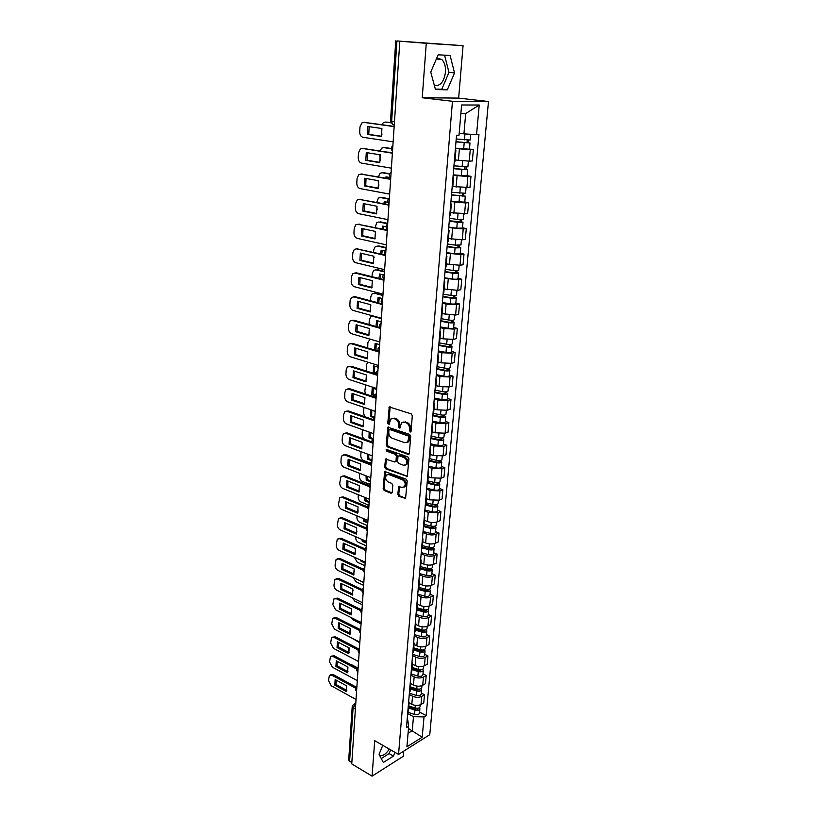 <?xml version="1.0" encoding="UTF-8"?>
<svg xmlns="http://www.w3.org/2000/svg" width="817" height="817" viewBox="0 0 817 817"><rect width="100%" height="100%" fill="white"/><g stroke="black" fill="none" stroke-linecap="round" stroke-linejoin="round"><path stroke-width="1.23" d="M410.165 432.111L411.074 431.376L412.299 415.741L411.227 413.862L389.239 406.958L387.769 423.267L389.127 424.432L390.689 419.06L393.549 418.467L395.285 419.06C397.522 420.122 398.645 422.103 398.665 425.003L398.512 427.005L399.891 428.179L401.464 422.808L404.395 422.195L406.161 422.798C408.429 423.87 409.562 425.861 409.572 428.792L410.165 432.111M436.738 58.14L441.68 59.427C444.54 62.235 445.806 66.504 445.49 72.243C443.927 81.986 440.21 86.388 434.358 85.448M397.797 494.469L398.829 496.317L405.579 498.441L407.203 481.009L406.151 479.14L384.644 471.429L383.153 488.678L384.174 490.506L391.037 493.233L392.272 492.283L392.793 485.227L391.762 483.388L388.33 482.05C385.563 480.1 384.94 477.761 386.461 475.014L388.872 474.565L402.434 479.763C405.242 481.703 405.886 484.062 404.374 486.84L401.852 487.32L398.655 486.605L397.797 494.469L398.798 494.091L399.84 495.939L405.64 498.227L404.629 498.615M422.236 97.754L458.643 98.101L463.065 45.681L426.26 43.311L422.236 97.754L452.465 101.288L398.553 754.408L374.707 740.672L372.082 776.15L351.749 763.905L399.83 41.207L400.953 41.279L396.929 40.952L391.639 121.365L392.589 124.388L393.61 124.797L392.671 124.398M426.26 43.311L399.83 41.207M408.071 454.395L409.358 453.374L410.696 436.237L409.634 434.368L387.799 427.199L386.237 444.969L387.278 446.807L408.071 454.395L409.082 454.048L388.3 446.47L387.278 446.807M408.939 458.786L407.285 476.474L385.716 468.805L384.684 466.977L385.522 459.042L394.744 461.983L396 460.982L396.347 456.213L395.305 454.354L386.615 451.158L386.135 449.289L407.877 456.907L408.939 458.786M389.3 749.087C385.767 754.438 382.489 756.44 379.456 755.092M463.065 45.681L396.929 40.952M458.643 98.101L488.474 101.522L429.762 734.687L398.553 754.408M372.082 776.15L403.21 756.328L403.649 751.191M351.821 762.812L348.706 760.106L352.209 706.674M455.294 149.828L455.896 150.175L455.243 150.399M455.069 159.948L469.244 161.153L470.255 149.766L455.406 148.48M470.255 149.766L473.37 149.634L469.458 149.051M454.272 161.96L454.916 161.674M469.244 161.153L472.349 160.98L473.37 149.634M453.006 176.891L453.598 177.32L452.945 177.606M467.099 175.706L470.98 176.339L467.875 176.564L453.149 175.236M451.985 188.982L452.638 188.625M452.812 186.542L469.969 187.522L470.98 176.339M450.749 203.545L451.331 204.046L450.688 204.383M464.781 201.952L468.621 202.647L465.537 202.963L450.923 201.595M449.738 215.596L450.392 215.167M450.596 212.737L467.63 213.666L468.621 202.647M448.533 229.802L449.105 230.353L448.451 230.762M462.493 227.8L466.293 228.566L463.229 228.954L448.727 227.555M447.522 241.791L448.176 241.301M448.41 238.544L462.259 239.83L465.322 239.412L466.293 228.566M446.348 255.65L446.909 256.272L446.256 256.732M460.237 253.26L464.005 254.087L460.951 254.557L446.562 253.117M445.336 267.598L446 267.036M446.256 263.952L460.002 265.27L463.045 264.769L464.005 254.087M444.203 281.109L444.744 281.794L444.101 282.304M458.01 278.352L461.748 279.23L458.715 279.771L444.438 278.301M443.192 293.007L443.845 292.394M444.142 288.993L457.775 290.331L460.808 289.759L461.748 279.23M442.079 306.191L442.62 306.937L441.966 307.498M455.825 303.066L459.532 304.006L456.509 304.618L446.102 304.077L442.344 303.117M441.078 318.048L441.731 317.364M442.048 313.657L455.59 315.015L458.603 314.371L459.532 304.006M439.995 330.895L440.516 331.702L439.873 332.315M453.67 327.423L457.336 328.414L454.334 329.098L443.999 328.577L440.271 327.566M438.995 342.701L439.648 341.976M439.985 337.972L443.12 338.841L453.425 339.351L456.417 338.636L457.336 328.414M437.932 355.242L438.453 356.1L437.81 356.763M451.546 351.433L455.181 352.464L452.189 353.22L441.926 352.73L438.239 351.667M436.942 367.007L437.595 366.21M437.963 361.921L441.068 362.84L451.301 363.33L454.283 362.544L455.181 352.464M435.91 379.231L436.421 380.15L435.767 380.855M449.452 375.085L453.057 376.177L450.085 376.994L439.893 376.525L436.227 375.412M434.92 390.945L435.573 390.097M435.961 385.532L439.035 386.492L449.197 386.952L452.169 386.104L453.057 376.177M433.909 402.873L434.409 403.843L433.766 404.599M447.379 398.41L450.964 399.544L448.002 400.432L437.881 399.983L434.256 398.819M432.928 414.536L433.582 413.647M433.99 408.806L437.044 409.807L447.134 410.246L450.085 409.327L450.964 399.544M431.938 426.168L432.438 427.189L431.784 427.996M445.347 421.398L448.89 422.583L445.949 423.533L435.9 423.104L432.305 421.889M441.129 438.004L441.742 439.332L439.158 439.658L430.957 437.82L431.621 436.85M432.05 431.744L435.073 432.785L445.091 433.204L448.033 432.224L448.89 422.583M429.997 449.136L430.488 450.208L429.834 451.055M443.345 444.06L446.858 445.296L443.927 446.307L433.95 445.898L430.385 444.642M429.027 460.717L429.681 459.716M430.13 454.364L433.133 455.447L443.08 455.845L446 454.803L446.858 445.296M428.088 471.777L428.568 472.9L427.914 473.789M441.364 466.415L444.846 467.681L441.936 468.754L432.03 468.366L428.486 467.069M427.117 483.307L427.771 482.265M428.241 476.668L431.223 477.782L441.098 478.159L444.009 477.067L444.846 467.681M426.198 494.101L426.668 495.265L426.025 496.205M439.413 488.454L442.865 489.761L439.965 490.894L430.13 490.527L426.617 489.179M425.228 505.59L425.892 504.498M426.382 498.656L429.333 499.81L439.148 500.167L442.038 499.013L442.865 489.761M424.34 516.109L424.799 517.324L424.156 518.295M437.483 510.186L440.914 511.544L438.035 512.729L428.251 512.382L424.779 510.993M423.369 527.547L424.033 526.414M424.544 520.347L427.475 521.532C430.998 522.737 434.246 522.849 437.218 521.869L440.097 520.664L440.914 511.544M422.512 537.811L422.961 539.067L422.318 540.088M435.584 531.622L438.995 533.021L436.115 534.257C433.153 535.268 429.916 535.155 426.413 533.93L422.961 532.5M421.541 549.208L422.205 548.033M422.736 541.732L425.637 542.958C429.129 544.193 432.356 544.306 435.318 543.274L438.188 542.018L438.995 533.021M420.694 559.216L421.143 560.513L420.5 561.565M433.715 552.762L437.095 554.202L434.236 555.499C431.284 556.551 428.067 556.438 424.585 555.182L421.163 553.712M419.744 570.572L420.398 569.347M420.949 562.831L423.829 564.087C427.291 565.364 430.498 565.466 433.439 564.394L436.298 563.076L437.095 554.202M418.917 580.325L419.356 581.673L418.712 582.756M431.866 573.626L435.216 575.097L432.377 576.445C429.436 577.537 426.249 577.445 422.798 576.148L419.397 574.637M417.957 591.631L418.621 590.364M419.182 583.644L422.042 584.931C425.483 586.238 428.67 586.33 431.59 585.217L434.43 583.849L435.216 575.097M417.15 601.149L417.589 602.538L416.946 603.651M430.048 594.204L433.367 595.716L430.539 597.104C427.618 598.248 424.442 598.156 421.021 596.829L417.65 595.287M416.2 612.413L416.864 611.106M417.446 604.182L420.275 605.499C423.696 606.837 426.852 606.919 429.773 605.765L432.591 604.345L433.367 595.716M415.424 621.696L415.843 623.116L415.199 624.27M428.251 614.507L431.539 616.049L428.731 617.499C425.82 618.673 422.675 618.592 419.274 617.233L415.924 615.65M414.474 632.909L415.128 631.561M415.73 624.443L418.539 625.791C421.929 627.15 425.075 627.231 427.965 626.036L430.784 624.576L431.539 616.049M413.708 641.958L414.127 643.418L413.484 644.603M426.474 634.543L429.742 636.116L426.944 637.607C424.054 638.833 420.918 638.751 417.548 637.372L414.229 635.749M412.759 653.13L413.422 651.752M414.035 644.429L416.823 645.808C420.193 647.197 423.308 647.278 426.198 646.043L428.986 644.531L429.742 636.116M412.013 661.954L412.432 663.455L411.788 664.67M424.728 654.315L427.965 655.928L425.177 657.46C422.307 658.716 419.192 658.645 415.853 657.236L412.554 655.581M411.074 673.075L411.727 671.666M412.371 664.16L415.138 665.559C418.467 666.978 421.572 667.05 424.442 665.784L427.22 664.221L427.965 655.928M410.348 681.684L410.757 683.216L410.114 684.472M423.002 673.821L426.219 675.465L423.441 677.048C420.581 678.345 417.487 678.273 414.168 676.844L410.9 675.159M409.409 692.765L410.063 691.315M410.716 683.625L413.463 685.054C416.772 686.505 419.856 686.576 422.716 685.259L425.483 683.666L426.219 675.465M408.704 701.16L409.103 702.722L408.459 704.009M421.296 693.082L424.483 694.756L421.725 696.38C418.876 697.718 415.812 697.657 412.514 696.196L409.266 694.47M407.775 712.189L408.429 710.708M409.092 702.845L411.819 704.305C415.107 705.776 418.161 705.837 421 704.489L423.757 702.845L424.483 694.756M459.195 133.191L463.933 133.845L465.69 113.573L460.87 113.604M408.061 733.227L412.258 730.643L413.473 716.703L424.033 716.907L422.205 737.21L406.907 746.83L408.653 726.293L406.468 727.63L456.529 135.254L459.031 135.183L461.605 104.984L479.222 105.025L476.556 134.672L463.933 133.845M424.033 716.907L426.147 715.621L478.956 134.601L476.556 134.672M452.465 101.288L488.474 101.522M447.318 89.809L454.538 72.917L450.096 55.444L438.167 54.81L430.753 72.07L435.471 89.594L447.318 89.809L441.793 89.196L448.982 72.376L444.55 55.148M382.775 745.318L379.057 754.326L383.336 762.486L393.457 756.103L394.999 752.365M408.469 728.539L422.205 737.21M407.132 719.777L407.785 720.134L408.653 726.293M413.473 716.703L407.663 713.537M419.611 712.097L426.147 715.621M479.222 105.025L465.69 113.573M435.328 89.084L441.793 89.196M448.982 72.376L454.538 72.917M381.253 758.523L389.127 753.591L390.669 749.863M389.127 753.591L393.457 756.103M411.002 431.703L410.594 428.465C410.583 425.545 409.45 423.553 407.183 422.481L406.161 422.798M403.108 422.032L407.183 422.481M392.323 418.304L396.316 418.753C398.543 419.805 399.666 421.786 399.687 424.687L400.075 427.883M390.158 406.784L388.8 422.951L389.321 424.125M388.698 427.025L387.258 444.632L388.3 446.47M408.919 437.258L408.173 435.951L389.801 429.487L388.923 430.212L388.78 432.295C388.8 435.165 389.913 437.136 392.119 438.208L404.64 442.681L407.622 442.068L408.919 437.258L409.94 436.932L409.194 435.624L408.173 435.951M389.678 429.456L390.822 429.17L409.194 435.624M407.04 442.518L408.643 441.731L409.777 439.046L408.755 439.372M409.94 436.932L409.777 439.046M406.345 476.658L407.346 476.291L386.727 468.458L385.716 468.805M386.4 458.868L385.695 466.619L386.727 468.458M395.99 461.687L397.011 460.635L397.368 455.866L396.327 454.017L387.636 450.821L386.615 451.158M386.972 449.248L387.636 450.821M403.486 465.241L405.998 464.75C407.56 461.922 406.917 459.532 404.068 457.581L399.227 455.804L397.961 456.805L397.603 461.585L398.655 463.443L403.486 465.241M405.62 465.047L407.009 464.393C408.571 461.564 407.938 459.174 405.089 457.234L404.068 457.581M399.002 455.743L400.238 455.457L405.089 457.234M399.523 486.411L398.798 494.091M404.047 487.116L405.375 486.462C406.897 483.695 406.243 481.336 403.445 479.395L402.434 479.763M387.789 474.391L389.883 474.197L403.445 479.395M385.512 471.256L384.164 488.311L385.185 490.139L392.048 492.855L391.037 493.233M455.978 141.719L470 142.965L469.448 149.174M455.957 141.923L470 142.965M455.437 148.153L469.448 149.194M467.242 140.126L467.007 142.873M390.863 122.836L385.358 122.09L383.408 122.581L381.866 124.684M381.365 128.432L381.927 134.754M456.213 138.982L470.265 140.024L470.766 134.294M385.951 122.08L385.358 122.09M390.751 122.621L386.727 122.07M468.57 140.167L468.355 142.536M381.498 136.245L368.763 134.366L369.161 126.696M364.494 122.376L394.162 126.4M367.344 134.407L381.416 136.48L381.917 128.514L367.813 126.512L367.344 134.407L368.763 134.366M394.151 126.615L363.861 122.387L361.9 122.897L359.98 126.911L359.705 131.762C359.746 134.825 360.848 136.664 362.993 137.297L393.14 141.821M453.721 168.476L467.63 169.762L467.089 175.869M453.701 168.731L467.63 169.762M453.18 174.858L467.089 175.89M392.436 152.422L387.452 152.125M464.883 167.046L464.648 169.691M391.241 148.776L383.735 147.601L381.723 148.112L380.017 150.951M379.701 154.73L380.416 160.193M453.946 165.831L467.886 166.842M391.231 148.51L385.093 147.55M466.201 167.076L466.007 169.262M451.495 194.824L465.292 196.151L464.761 202.156M451.464 195.12L465.292 196.151M450.953 201.156L464.761 202.187M390.751 177.667L385.971 176.829L385.563 178.116M462.555 193.558L462.33 196.111M389.627 174.052L382.121 172.755L380.058 173.265L378.312 176.84M378.077 180.639L378.894 185.204M451.709 192.271L465.547 193.272M387.207 177.044L386.839 178.341M389.729 173.755L383.479 172.673M463.862 193.578L463.688 195.58M449.299 220.764L462.994 222.142L462.463 228.055M449.268 221.121L457.295 222.255L462.994 222.142M448.768 227.065L456.774 228.219L462.463 228.086M388.065 202.35L384.358 201.636L383.765 203.729M460.267 219.671L460.053 222.132M388.463 199.062L380.538 197.551L378.424 198.061L376.708 202.35M376.474 206.16L377.342 209.775M449.503 218.302L457.54 219.436L463.239 219.334L463.709 214.074M385.573 201.87L385.052 203.974M380.508 197.54L381.886 197.428L380.538 197.551M388.759 198.745L381.886 197.428M461.564 219.681L461.401 221.499M379.874 162.379L367.221 160.275L367.589 152.779M362.768 148.418L392.405 152.902M365.812 160.346L379.762 162.665L380.262 154.821L366.271 152.575L365.812 160.346L367.221 160.275M392.385 153.188L362.35 148.428L360.338 148.949L358.51 152.82L358.234 157.599C358.285 160.612 359.368 162.46 361.502 163.114L391.384 168.169M378.261 188.124L365.71 185.806L366.047 178.484M361.063 174.082L390.659 179.015M364.3 185.908L378.138 188.472L378.628 180.741L364.76 178.249L364.3 185.908L365.71 185.806M390.638 179.352L360.869 174.092L358.796 174.613L357.06 178.351L356.794 183.049C356.835 186.031 357.917 187.869 360.031 188.564L389.658 194.109M376.678 213.492L364.208 210.97L364.525 203.801M359.398 199.379L388.953 204.74M362.819 211.103L376.535 213.891L377.015 206.272L363.259 203.556L362.819 211.103L364.208 210.97M388.923 205.138L359.409 199.379L357.284 199.899L355.63 203.504L355.364 208.141C355.415 211.082 356.478 212.91 358.581 213.635L387.963 219.671M447.134 246.325L455.886 247.653L459.154 247.03L460.727 247.745L460.206 253.597L454.558 253.801L446.613 252.576M447.103 246.724L455.069 247.929L460.727 247.745M386.073 226.789L382.764 226.095L382.06 228.974M458.01 245.386L457.806 247.765M387.687 223.807L378.976 221.989L376.821 222.5L375.126 227.494M374.952 231.323L375.749 233.897M447.338 243.956L455.304 245.151L460.972 244.937M383.949 226.34L383.347 229.25M387.707 223.378L380.313 221.836M459.297 245.386L459.154 247.03M445.01 271.51L453.69 272.909L456.938 272.184L458.49 272.97L457.98 278.689M444.969 271.949L452.863 273.225C455.968 273.603 457.837 273.521 458.49 272.97M444.489 277.719L452.363 279.005C455.457 279.394 457.326 279.302 457.98 278.73M384.562 250.972L381.192 250.206L380.426 253.862M455.794 270.723L455.59 273.011M386.073 248.031L377.434 246.08L375.238 246.591L373.716 249.89L373.563 252.279M373.594 256.16L374.084 257.508M445.204 269.222L453.108 270.478C456.203 270.866 458.082 270.784 458.735 270.233L458.735 270.192M382.356 250.472L381.733 254.158M386.104 247.561L378.761 245.907M457.071 270.703L456.938 272.184M375.115 238.493L362.738 235.766L363.024 228.75M357.856 224.277L387.268 230.077M361.349 235.929L374.952 238.932L375.432 231.425L361.788 228.484L361.349 235.929L362.738 235.766M387.238 230.537L357.958 224.297L355.803 224.818L354.221 228.29L353.965 232.865C354.006 235.766 355.068 237.594 357.152 238.35L386.288 244.855M373.573 263.125L361.288 260.204L361.553 253.341M356.345 248.817L385.604 255.057M359.909 260.398L373.4 263.615L373.859 256.221L360.338 253.066L359.909 260.398L361.288 260.204M385.573 255.558L356.539 248.858L354.343 249.369L352.832 252.729L352.576 257.232C352.627 260.102 353.679 261.93 355.742 262.706L384.633 269.671M442.916 296.316L451.525 297.786L454.763 296.969L456.295 297.817L455.794 303.454M442.875 296.806L450.698 298.134C453.772 298.542 455.641 298.43 456.295 297.817M442.395 302.484L450.208 303.832C453.272 304.241 455.14 304.128 455.784 303.495M383.469 274.91L379.65 273.981L378.863 278.393M453.609 295.683L453.415 297.888M384.48 271.918L375.912 269.845L373.686 270.345L372.225 273.532L372.031 276.697M443.1 294.11L450.933 295.437C454.017 295.836 455.876 295.734 456.529 295.121L456.529 295.08M380.783 274.257L380.201 278.73M384.521 271.397L377.24 269.63M454.875 295.652L454.763 296.969M440.853 320.764L449.391 322.296L452.046 322.112L451.321 321.673L452.608 321.398L454.119 322.296L453.629 327.852C452.975 328.587 451.127 328.72 448.084 328.301L440.332 326.892M440.802 321.295L448.574 322.684C451.617 323.103 453.476 322.97 454.119 322.296M382.703 298.613L378.118 297.419L377.393 302.596M451.444 320.274L451.26 322.388M382.918 295.468L374.421 293.262L372.154 293.773L370.765 296.847L370.52 300.768M441.027 318.64L448.799 320.029C451.852 320.438 453.701 320.315 454.354 319.641L454.364 319.6M379.231 297.705L378.761 302.964M382.948 294.906L375.728 293.037M452.71 320.233L452.608 321.398M438.811 344.856L447.287 346.449L449.932 346.234L449.217 345.775L450.484 345.458L451.985 346.428L451.505 351.892M438.77 345.428L446.47 346.878C449.493 347.307 451.331 347.154 451.985 346.428M438.3 350.942L445.99 352.413C449.013 352.842 450.841 352.689 451.495 351.943M381.161 321.796L376.617 320.53L375.983 326.473M449.319 344.508L449.146 346.541M381.365 318.701L372.94 316.373L370.642 316.873L369.315 319.845L369.039 324.502M438.984 342.813L446.695 344.253C449.728 344.682 451.566 344.539 452.22 343.814L452.22 343.763M377.709 320.836L377.403 326.871M372.44 316.281L373.389 316.016M450.575 344.457L450.484 345.458M436.809 368.6L445.204 370.264L447.839 370.009L447.134 369.519L448.4 369.182L449.881 370.203L449.401 375.585M436.758 369.202L444.397 370.714C447.399 371.153 449.227 370.989 449.881 370.203M436.298 374.646L443.927 376.167C446.919 376.617 448.747 376.433 449.401 375.636M379.639 344.662L375.126 343.334L374.656 350.023M447.226 368.385L447.062 370.346M370.091 339.137L367.885 342.527L367.681 347.94M437.361 366.71L444.622 368.14C447.624 368.579 449.452 368.406 450.106 367.63L450.116 367.579M378.148 350.483L374.891 350.095M376.198 343.651L375.983 349.839M448.472 368.324L448.4 369.182M434.828 392.007L443.161 393.723L445.776 393.447L445.081 392.936L446.337 392.558L447.808 393.641L447.338 398.941M434.777 392.65L442.354 394.213C445.336 394.672 447.154 394.478 447.808 393.641M434.317 398.012L441.885 399.595C444.867 400.044 446.674 399.85 447.328 399.002M378.138 367.211L373.665 365.822L373.226 372.532L376.463 373.553M445.163 391.925L444.999 393.814M367.67 362.135L366.486 364.893L366.455 371.081M436.421 380.15L435.563 390.209L442.579 391.67C445.561 392.119 447.379 391.935 448.033 391.098L448.033 391.047M376.402 372.807L373.226 372.532M374.717 366.149L374.513 372.215M446.399 391.854L446.337 392.558M432.877 415.077L441.149 416.854L443.743 416.547L443.049 416.006L444.305 415.608L445.755 416.741L445.296 421.97M432.826 415.761L440.343 417.375C443.304 417.844 445.102 417.63 445.755 416.741M432.377 421.041L439.883 422.675C442.834 423.145 444.642 422.93 445.296 422.032M376.657 389.454L372.215 388.004L371.786 394.631L374.901 395.663M443.131 415.128L442.977 416.936M365.72 384.909L364.831 391.037L365.413 393.957M433.602 413.382L440.557 414.873C443.519 415.332 445.326 415.128 445.98 414.239L445.99 414.178M375.105 394.948L371.786 394.631M373.246 388.341L373.073 394.274M444.356 415.036L444.305 415.608M430.896 438.545L438.361 440.21C441.292 440.69 443.09 440.455 443.743 439.526L442.344 437.902M430.457 443.754L437.902 445.439C440.833 445.919 442.63 445.684 443.284 444.734L443.284 444.662M375.197 411.4L370.795 409.889L370.367 416.425L373.706 417.579M363.994 407.417L363.473 412.759L364.627 416.619M431.672 436.196L438.576 437.738C441.507 438.218 443.304 437.983 443.958 437.054L443.968 436.993M374.186 416.925L371.643 416.047L370.367 416.425M371.806 410.236L371.643 416.047M440.976 439.74L441.057 438.76L442.314 438.341M429.436 460.339L437.207 462.146L439.771 461.779L439.097 461.186L440.332 460.747L441.752 461.983L441.303 467.048M428.996 461.002L436.401 462.728C439.321 463.208 441.098 462.963 441.752 461.983M428.568 466.139L435.951 467.875C438.862 468.366 440.649 468.11 441.303 467.12M372.828 439.332L368.967 437.932L369.151 432.081M439.148 460.553L439.005 462.218M362.431 429.671L362.125 434.184C362.135 436.595 363.044 438.32 364.852 439.352M429.762 458.705L436.615 460.288C439.526 460.768 441.313 460.522 441.966 459.552L441.977 459.481M373.389 438.678L370.234 437.534L368.967 437.932M370.203 432.459L370.234 437.534M372.062 287.41L359.858 284.296L360.093 277.586M354.844 273.011L356.518 272.847L383.97 279.659M358.479 284.52L371.858 287.941L372.317 280.65L358.908 277.29L358.479 284.52L359.858 284.296M383.929 280.221L355.14 273.062L352.903 273.583L351.463 276.82L351.208 281.262C351.259 284.091 352.301 285.909 354.353 286.716L383.01 294.13M370.561 311.348L358.438 308.04L358.663 301.483M353.373 296.857L355.129 296.683L382.356 303.914M357.08 308.295L370.346 311.92L370.806 304.741L357.499 301.167L357.08 308.295L358.438 308.04M382.315 304.527L353.761 296.928L351.494 297.439L350.115 300.564L349.87 304.945C349.911 307.743 350.953 309.561 352.985 310.399L381.396 318.232M369.09 334.95L357.049 331.457L357.254 325.033M351.933 320.366L353.761 320.193L380.426 327.719M355.691 331.743L368.855 335.562L369.304 328.475L356.11 324.717L355.691 331.743L357.049 331.457M380.722 328.475L352.403 320.458L350.095 320.958L348.788 323.981L348.542 328.301C348.583 331.059 349.615 332.876 351.637 333.734L379.823 341.986M367.63 358.214L355.681 354.547L355.855 348.267M350.503 343.559L352.413 343.365L378.526 351.187M354.333 354.854L367.384 358.867L367.824 351.882L354.741 347.93L354.333 354.854L355.681 354.547M379.149 352.086L351.055 343.661L348.726 344.151L347.47 347.072L347.235 351.33C347.276 354.057 348.308 355.865 350.299 356.753L378.261 365.413M366.19 381.151L354.323 377.311L354.486 371.163M349.104 366.414L351.075 366.21L376.749 374.329M352.985 377.648L365.934 381.845L366.373 374.962L353.393 370.816L352.985 377.648L354.323 377.311M377.597 375.371L349.737 366.537L347.378 367.017L346.183 369.846L345.938 374.043C345.989 376.729 347 378.537 348.992 379.445L376.729 388.504M364.78 403.772L352.995 399.768L353.128 393.753M347.725 388.963L349.768 388.749L375.064 397.174M351.657 400.126L364.505 404.507L364.933 397.716L352.056 393.385L351.657 400.126L352.995 399.768M375.779 398.216L348.43 389.096L346.051 389.576L344.907 392.303L344.672 396.439C344.713 399.094 345.724 400.902 347.695 401.831L375.207 411.268M363.381 426.086L351.678 421.909L351.8 416.027M346.367 411.206L348.471 410.982L373.461 419.703M350.35 422.307L363.095 426.852L363.524 420.152L350.738 415.659L350.35 422.307L351.678 421.909M373.982 420.745L347.143 411.36L344.743 411.809L343.64 414.454L343.416 418.539C343.467 421.163 344.468 422.951 346.418 423.911L373.716 433.715M362.002 448.094L350.37 443.764L350.483 437.994M345.04 433.143L347.194 432.908L371.898 441.936M349.063 444.172L361.706 448.89L362.125 442.283L349.441 437.616L349.063 444.172L350.37 443.764M372.297 442.977L345.877 433.306L343.457 433.756L342.405 436.298L342.18 440.332C342.221 442.926 343.222 444.714 345.162 445.694L372.246 455.855M427.74 482.5L435.277 484.307L437.82 483.93L437.156 483.307L438.392 482.837L439.791 484.124L439.352 489.117M427.271 483.184L434.47 484.92C437.371 485.421 439.137 485.155 439.791 484.124M426.699 488.219L434.031 489.996C436.921 490.496 438.688 490.231 439.342 489.189M371.919 460.788L367.589 459.144L367.558 454.099M437.197 482.786L437.054 484.379M361.022 451.648L360.787 455.335C360.828 457.857 361.798 459.603 363.718 460.584L370.448 463.147M427.883 480.886L434.685 482.52C437.575 483.01 439.352 482.755 440.006 481.724L440.016 481.652M371.97 459.91L368.845 458.725L367.589 459.144M368.661 454.507L368.845 458.725M425.902 504.314L433.367 506.172L435.9 505.764L435.236 505.12L436.472 504.63L437.861 505.958L437.422 510.88M425.698 505.1L432.571 506.816C435.441 507.316 437.207 507.04 437.861 505.958M424.86 509.992L432.142 511.82C435.001 512.33 436.768 512.045 437.422 510.962M370.52 481.785L366.22 480.09L366.047 475.831M435.277 504.712L435.144 506.244M359.654 473.339L359.48 476.209C359.511 478.691 360.481 480.437 362.38 481.438L369.315 484.185M426.035 502.772L432.775 504.446C435.655 504.947 437.412 504.671 438.065 503.599L438.075 503.527M370.581 480.866L367.476 479.64L366.22 480.09M367.201 476.291L367.476 479.64M424.084 525.831L431.488 527.731L434.011 527.302L433.357 526.638L434.266 526.25M423.992 526.679L430.692 528.405C433.551 528.916 435.298 528.619 435.951 527.496L434.695 526.168M423.043 531.469L430.263 533.338C433.112 533.858 434.858 533.552 435.512 532.429L435.522 532.347M369.141 502.496L364.872 500.75L364.607 497.298M433.378 526.332L433.255 527.792M358.306 494.734L358.183 496.807C358.214 499.269 359.184 501.005 361.063 502.026L368.467 505.069M424.207 524.34L430.896 526.066C433.756 526.577 435.502 526.281 436.155 525.168L436.166 525.086M369.202 501.546L366.128 500.29L364.872 500.75M365.822 497.798L366.128 500.29M422.287 547.053L429.64 549.004L432.142 548.544L431.488 547.86L432.03 547.625M422.205 547.931L428.843 549.688C431.672 550.219 433.418 549.902 434.072 548.738L432.979 547.441M421.255 552.649L428.425 554.569C431.243 555.09 432.99 554.774 433.643 553.609L433.653 553.528M367.783 522.941L363.545 521.154L363.248 518.499M431.509 547.656L431.386 549.055M358.275 510.962L357.417 512.096M356.978 515.854L356.896 517.141C356.937 519.571 357.897 521.307 359.766 522.339L367.599 525.678M422.409 545.633L429.048 547.39C431.876 547.911 433.623 547.594 434.276 546.44L434.287 546.359M367.844 521.961L364.791 520.664L363.545 521.154M364.525 519.04L364.791 520.664M420.51 567.978L427.812 569.98L430.304 569.5L429.895 568.683M420.438 568.898L427.025 570.695C429.834 571.236 431.56 570.899 432.213 569.694L431.264 568.428M419.489 573.544L426.607 575.505C429.405 576.046 431.141 575.709 431.795 574.494L431.795 574.412M366.435 543.131L362.237 541.283L361.962 539.434M429.671 568.693L429.548 570.031M357.029 531.111L355.957 532.868M355.671 536.677L355.64 537.208C355.681 539.608 356.62 541.344 358.479 542.396L366.261 545.827M420.622 566.62L427.22 568.418C430.028 568.959 431.764 568.622 432.418 567.427L432.428 567.345M366.506 542.11L363.473 540.783L362.237 541.283M363.32 540.027L363.473 540.783M418.764 588.638L426.004 590.671L428.486 590.17L427.853 589.445L427.73 590.722M418.682 589.578L425.218 591.416C428.006 591.957 429.732 591.61 430.385 590.374L429.548 589.118M417.742 594.153L424.809 596.155C427.597 596.706 429.313 596.349 429.967 595.103L429.977 595.021M365.107 563.056L360.94 561.156L360.746 560.115M355.732 551.046L354.619 553.405M354.384 557.235L357.213 562.198L364.933 565.711M418.876 587.331L425.422 589.169C428.21 589.721 429.926 589.374 430.59 588.128L430.59 588.046M362.023 560.697L360.94 561.156M360.644 469.795L349.094 465.312L349.176 459.665M343.722 454.783L345.938 454.538L370.407 463.862M347.787 465.751L360.338 470.633L360.746 464.107L348.165 459.277L347.787 465.751L349.094 465.312M370.683 464.914L344.621 454.957L342.18 455.386L341.179 457.857L340.955 461.83C341.006 464.393 341.986 466.18 343.916 467.181L370.795 477.69M359.306 491.211L347.828 486.575L347.899 481.05M342.425 476.127L344.692 475.882L368.947 485.512M346.531 487.034L358.98 492.079L359.388 485.645L346.908 480.651L346.531 487.034L347.828 486.575M369.121 486.564L343.385 476.321L340.934 476.74L339.749 483.051C339.801 485.584 340.781 487.361 342.691 488.382L369.355 499.228M357.979 512.341L346.582 507.551L346.633 502.149M341.149 497.196L343.467 496.93L367.538 506.867M345.285 508.041L357.652 513.229L358.05 506.887L345.662 501.74L345.285 508.041L346.582 507.551M367.619 507.929L342.17 497.4L339.698 497.798L338.555 503.987C338.606 506.489 339.586 508.256 341.475 509.308L367.946 520.48M356.672 533.184L345.356 528.262L345.387 522.962M339.903 517.978L342.252 517.712L366.169 527.945M344.069 528.762L356.335 534.104L356.723 527.843L344.427 522.543L344.069 528.762L345.356 528.262M366.159 529.008L340.965 518.203L338.483 518.581L337.38 524.637C337.441 527.108 338.401 528.885 340.28 529.947L366.547 541.436M355.385 553.752L344.141 548.687L344.161 543.499M338.667 538.495L341.057 538.219L364.831 548.758M342.854 549.218L355.027 554.702L355.426 548.524L343.222 543.08L342.854 549.218L344.141 548.687M364.739 549.81L339.78 538.73L337.288 539.087L336.226 545.031C336.277 547.472 337.237 549.238 339.106 550.321L365.168 562.116M354.118 574.045L342.936 568.857L342.946 563.771M337.452 558.736L339.882 558.46L363.524 569.286M341.669 569.398L353.751 575.025L354.139 568.928L342.027 563.342L341.669 569.398L342.936 568.857M363.351 570.348L338.606 558.991L336.114 559.328L335.082 565.15C335.133 567.56 336.093 569.326 337.942 570.429L363.82 582.531M417.038 609.012L424.227 611.085L426.688 610.565L426.229 609.911M416.956 609.982L423.451 611.862C426.219 612.413 427.924 612.045 428.578 610.769L427.832 609.543M416.027 614.496L423.043 616.539C425.8 617.09 427.516 616.723 428.169 615.436L428.179 615.344M363.8 582.715L359.613 580.56M354.415 570.756L353.342 573.687M353.199 577.558L355.967 581.745L363.626 585.35M417.14 607.766L423.635 609.645C426.413 610.197 428.118 609.839 428.772 608.563L428.782 608.471M352.862 594.082L341.761 588.761L341.751 583.777M336.247 578.722L338.718 578.436L362.248 589.568M340.485 589.323L352.484 595.082L352.862 589.067L340.842 583.348L340.485 589.323L341.761 588.761M362.002 590.62L337.452 578.987L334.95 579.304L333.959 585.013C334.01 587.403 334.95 589.149 336.798 590.272L362.472 602.67M415.332 629.11L422.471 631.235L424.922 630.693L424.585 630.091M415.25 630.111L421.695 632.021C424.442 632.593 426.147 632.215 426.801 630.898L426.137 629.682M414.331 634.564L421.296 636.637C424.033 637.209 425.739 636.831 426.392 635.503L426.403 635.412M353.077 590.242L352.086 593.714M352.158 597.687L354.731 601.057L362.339 604.733M415.434 627.926L421.889 629.846C424.636 630.407 426.341 630.03 426.995 628.712L426.995 628.62M351.616 613.853L340.587 608.399L340.566 603.528M335.072 598.442L337.574 598.146L360.991 609.584M339.331 608.982L351.239 614.884L351.606 608.941L339.678 603.089L339.331 608.982L340.587 608.399M360.675 610.636L336.308 598.718L333.796 599.024L332.846 604.621L335.664 609.87L361.155 622.544M413.657 648.953L420.745 651.108L423.175 650.546L422.93 650.015M413.565 649.975L419.969 651.925C422.695 652.497 424.391 652.109 425.044 650.751L424.442 649.566M412.656 654.366L419.57 656.48C422.297 657.052 423.982 656.664 424.636 655.295L424.646 655.203M351.729 609.523L350.84 613.465M351.279 617.632L353.516 620.113L361.063 623.871M413.749 647.83L420.152 649.77C422.879 650.342 424.574 649.954 425.228 648.606L425.238 648.514M350.391 633.369L339.433 627.793L339.402 623.024M333.887 617.907L336.441 617.611L359.766 629.345M338.187 628.396L350.003 634.421L350.37 628.559L338.524 622.574L338.187 628.396L339.433 627.793M359.378 630.387L335.174 618.203L332.662 618.479L331.743 623.974L334.541 629.213L359.848 642.162M411.993 668.541L419.029 670.726L421.286 669.674M411.911 669.583L418.263 671.564C420.969 672.146 422.655 671.737 423.308 670.348L422.767 669.184M411.002 673.913L417.865 676.067C420.571 676.65 422.256 676.241 422.91 674.842L422.92 674.74M350.381 628.61L349.615 632.971M350.687 637.464L359.807 642.775M412.085 667.458L418.447 669.44C421.153 670.022 422.838 669.613 423.492 668.224L423.502 668.132M349.186 652.64L338.299 646.941L338.248 642.264M332.713 637.137L335.317 636.831L358.571 648.851M337.053 647.564L348.788 653.712L349.155 647.932L337.39 641.815L337.053 647.564L338.299 646.941M358.112 649.893L334.061 637.444L331.549 637.699L330.66 643.091L333.438 648.31L358.561 661.525M410.359 687.863L417.344 690.089L419.642 689.078M410.267 688.935L416.578 690.947C419.264 691.539 420.939 691.121 421.592 689.701L421.112 688.547M409.378 693.204L416.19 695.39C418.876 695.982 420.551 695.553 421.204 694.123L421.204 694.031M348.89 647.789L348.399 652.232M410.451 686.842L416.762 688.854C419.448 689.436 421.123 689.017 421.776 687.597L421.786 687.505M347.991 671.666L337.176 665.855L337.115 661.27M331.549 656.112L334.214 655.806L357.397 668.122M335.93 666.488L347.582 672.759L347.94 667.05L336.267 660.81L335.93 666.488L337.176 665.855M356.866 669.154L332.968 656.439L330.446 656.664L329.588 661.954L332.345 667.162L357.284 680.632M408.745 706.94L415.679 709.207L417.998 708.227M408.653 708.033L414.913 710.085C417.589 710.678 419.254 710.249 419.897 708.788L419.458 707.655M407.765 712.24L414.536 714.466C417.201 715.059 418.866 714.63 419.519 713.159L419.519 713.057M347.521 666.825L347.225 671.257M408.827 705.97L415.097 708.012C417.773 708.605 419.427 708.176 420.081 706.725L420.091 706.623M350.544 664.487L351.484 664.987M357.601 667.887L351.81 664.813M346.817 690.447L336.063 684.523L335.991 680.03M330.415 674.852L333.122 674.546L356.243 687.148M334.827 685.177L346.398 691.56L346.755 685.923L335.164 679.57L334.827 685.177L336.063 684.523M355.64 688.169L331.886 675.189L329.363 675.404L328.526 680.592L331.273 685.78L356.028 699.505M355.732 704.07L353.097 707.869L349.574 761.454M355.691 704.693L353.363 704.54L352.209 706.593L355.385 709.156M422.716 685.259L423.441 677.048M424.442 665.784L425.177 657.46M426.198 646.043L426.944 637.607M427.965 626.036L428.731 617.499M429.773 605.765L430.539 597.104M431.59 585.217L432.377 576.445M433.439 564.394L434.236 555.499M435.318 543.274L436.115 534.257M437.218 521.869L438.035 512.729M439.148 500.167L439.965 490.894M441.098 478.159L441.936 468.754M443.08 455.845L443.927 446.307M445.091 433.204L445.949 423.533M447.134 410.246L448.002 400.432M449.197 386.952L450.085 376.994M451.301 363.33L452.189 353.22M453.425 339.351L454.334 329.098M455.59 315.015L456.509 304.618M457.775 290.331L458.715 279.771M460.002 265.27L460.951 254.557M462.259 239.83L463.229 228.954M464.556 214.003L465.537 202.963M466.885 187.787L467.875 176.564M421 704.489L421.725 696.38M411.819 704.305L412.514 696.196M413.463 685.054L414.168 676.844M415.138 665.559L415.853 657.236M416.823 645.808L417.548 637.372M418.539 625.791L419.274 617.233M420.275 605.499L421.021 596.829M422.042 584.931L422.798 576.148M423.829 564.087L424.585 555.182M425.637 542.958L426.413 533.93M427.475 521.532L428.251 512.382M429.333 499.81L430.13 490.527M431.223 477.782L432.03 468.366M433.133 455.447L433.95 445.898M435.073 432.785L435.9 423.104M437.044 409.807L437.881 399.983M439.035 386.492L439.893 376.525M441.068 362.84L441.926 352.73M443.12 338.841L443.999 328.577M445.204 314.484L446.102 304.077M447.328 289.769L448.227 279.2M449.473 264.688L450.392 253.954M451.658 239.218L452.587 228.331M453.864 213.37L454.814 202.31M456.111 187.124L457.081 175.89M458.398 160.469L459.379 149.072M392.803 146.866L392.568 150.348M391.037 173.388L390.812 176.819M389.3 199.501L389.076 202.882M387.585 225.237L387.37 228.566M385.9 250.584L385.685 253.862M384.245 275.554L384.021 278.781M382.601 300.166L382.387 303.342M380.988 324.41L380.783 327.556M379.394 348.318L379.19 351.402M377.832 371.868L377.628 374.921M376.29 395.091L376.086 398.104M374.768 417.987L374.564 420.959M373.257 440.567L373.063 443.488M371.776 462.83L371.592 465.71M370.315 484.777L370.132 487.616M368.875 506.428L368.692 509.236M367.456 527.782L367.272 530.55M366.057 548.85L365.873 551.577M364.678 569.633L364.494 572.329M363.31 590.14L363.136 592.795M361.962 610.381L361.788 612.995M360.634 630.346L360.46 632.93M359.327 650.046L359.153 652.599M358.03 669.501L357.856 672.013M356.753 688.69L356.59 691.182M373.369 438.933L373.369 438.933C371.51 440.445 371.398 442.068 373.042 443.794M371.572 465.986C369.948 464.291 370.04 462.677 371.858 461.176L371.888 461.145M370.111 487.882C368.508 486.197 368.59 484.604 370.377 483.102L370.438 483.051M368.681 509.471C367.088 507.806 367.17 506.223 368.916 504.722L368.998 504.651M367.262 530.764C365.689 529.13 365.761 527.557 367.487 526.056L367.579 525.964M365.863 551.781C364.3 550.158 364.372 548.595 366.067 547.094L366.179 546.992M364.484 572.513C362.942 570.899 363.003 569.347 364.668 567.856L364.801 567.733M363.126 592.958C361.594 591.365 361.655 589.823 363.289 588.332L363.442 588.199M361.778 613.148C360.266 611.565 360.317 610.033 361.931 608.542L362.094 608.389M360.45 633.063C358.959 631.5 359 629.968 360.593 628.487L360.767 628.324M359.143 652.722C357.662 651.169 357.703 649.648 359.266 648.167L359.46 647.993M357.856 672.125C356.386 670.583 356.426 669.072 357.958 667.591L358.173 667.407M356.58 691.274C355.129 689.752 355.16 688.241 356.672 686.76L356.896 686.566M394.478 121.753L390.495 121.09L392.589 124.388L394.284 124.623M410.594 428.465L409.572 428.792M405.416 421.878L404.395 422.195M399.533 426.688L398.512 427.005M399.687 424.687L398.665 425.003M396.316 418.753L395.285 419.06M394.57 418.151L393.549 418.467M388.8 422.951L387.769 423.267M389.893 407.55L388.861 407.846M410.44 430.477L409.419 430.804M387.258 444.632L386.237 444.969M388.463 427.74L387.432 428.057M390.822 429.17L389.801 429.487M385.695 466.619L384.684 466.977M386.206 459.511L385.185 459.859M397.011 460.635L396 460.982M397.368 455.866L396.347 456.213M396.327 454.017L395.305 454.354M400.238 455.457L399.227 455.804M399.339 487.014L398.328 487.392M389.883 474.197L388.872 474.565M385.185 490.139L384.174 490.506M384.164 488.311L383.153 488.678M385.328 471.879L384.317 472.236M399.84 495.939L398.829 496.317M464.189 142.852L463.647 149.092M464.975 133.917L464.454 139.901M363.861 122.387L365.281 122.366M461.86 169.732L461.329 175.869M462.616 160.959L462.116 166.821M459.562 196.192L459.031 202.238M460.298 187.644L459.808 193.333M457.295 222.255L456.774 228.219M458.02 213.921L457.54 219.436M362.35 148.428L363.769 148.377M360.869 174.092L362.278 174.001M359.409 199.379L360.808 199.256M455.069 247.929L454.558 253.801M455.774 239.81L455.304 245.151M452.863 273.225L452.363 279.005M453.558 265.3L453.108 270.478M357.958 224.297L359.357 224.144M356.539 248.858L357.928 248.674M450.698 298.134L450.208 303.832M451.372 290.423L450.933 295.437M448.574 322.684L448.084 328.301M449.227 315.168L448.799 320.029M446.47 346.878L445.99 352.413M447.103 339.545L446.695 344.253M373.941 316.169L372.94 316.373M444.397 370.714L443.927 376.167M445.02 363.575L444.622 368.14M442.354 394.213L441.885 399.595M442.957 387.248L442.579 391.67M440.343 417.375L439.883 422.675M440.935 410.594L440.557 414.873M438.361 440.21L437.902 445.439M438.933 433.592L438.576 437.738M436.401 462.728L435.951 467.875M436.962 456.274L436.615 460.288M355.14 273.062L356.518 272.847M353.761 296.928L355.129 296.683M352.403 320.458L353.761 320.193M351.055 343.661L352.413 343.365M349.737 366.537L351.075 366.21M348.43 389.096L349.768 388.749M347.143 411.36L348.471 410.982M345.877 433.306L347.194 432.908M434.47 484.92L434.031 489.996M435.022 478.639L434.685 482.52M432.571 506.816L432.142 511.82M433.102 500.688L432.775 504.446M430.692 528.405L430.263 533.338M431.213 522.431L430.896 526.066M428.843 549.688L428.425 554.569M429.354 543.877L429.048 547.39M427.025 570.695L426.607 575.505M427.516 565.037L427.22 568.418M425.218 591.416L424.809 596.155M425.698 585.901L425.422 589.169M344.621 454.957L345.938 454.538M343.385 476.321L344.692 475.882M342.17 497.4L343.467 496.93M340.965 518.203L342.252 517.712M339.78 538.73L341.057 538.219M338.606 558.991L339.882 558.46M426.055 609.921L425.943 611.136M423.451 611.862L423.043 616.539M423.911 606.48L423.635 609.645M337.452 578.987L338.718 578.436M424.278 630.121L424.176 631.286M421.695 632.021L421.296 636.637M422.144 626.792L421.889 629.846M336.308 598.718L337.574 598.146M422.532 650.046L422.43 651.159M419.969 651.925L419.57 656.48M420.408 646.829L420.152 649.77M335.174 618.203L336.441 617.611M420.806 669.726L420.714 670.777M418.263 671.564L417.865 676.067M418.692 666.601L418.447 669.44M334.061 637.444L335.317 636.831M419.101 689.129L419.019 690.13M416.578 690.947L416.19 695.39M416.997 686.117L416.762 688.854M332.968 656.439L334.214 655.806M417.426 708.298L417.344 709.238M414.913 710.085L414.536 714.466M415.322 705.367L415.097 708.012M331.886 675.189L333.122 674.546M441.68 59.427L436.39 58.947M392.875 145.722C390.843 147.397 390.73 149.184 392.517 151.104M391.118 172.203C389.096 173.847 388.984 175.624 390.761 177.524M389.382 198.276C387.381 199.91 387.268 201.666 389.035 203.545M387.677 223.97C385.685 225.584 385.573 227.32 387.329 229.179M385.992 249.267C384.021 250.87 383.908 252.596 385.644 254.434M384.327 274.206C382.376 275.789 382.264 277.494 383.99 279.312M382.693 298.767C380.753 300.35 380.64 302.035 382.356 303.842M381.09 322.981C379.159 324.543 379.047 326.218 380.753 328.005M379.497 346.837C377.587 348.389 377.474 350.054 379.17 351.831M377.934 370.356C376.034 371.898 375.922 373.553 377.607 375.309M376.392 393.539C374.503 395.071 374.39 396.715 376.065 398.461M374.87 416.394C372.991 417.916 372.889 419.55 374.543 421.286M408.408 710.892L409.103 702.722M454.916 161.715L455.896 150.175M452.628 188.676L453.598 177.32M450.381 215.228L451.331 204.046M448.165 241.372L449.105 230.353M445.99 267.118L446.909 256.272M443.845 292.476L444.744 281.794M441.731 317.456L442.62 306.937M439.638 342.068L440.516 331.702M437.585 366.312L438.453 356.1M433.572 413.759L434.409 403.843M431.611 436.972L432.438 427.189M429.671 459.848L430.488 450.208M427.761 482.398L428.568 472.9M425.871 504.64L426.668 495.265M424.023 526.557L424.799 517.324M422.185 548.176L422.961 539.067M420.387 569.5L421.143 560.513M418.6 590.528L419.356 581.673M416.844 611.279L417.589 602.538M415.118 631.735L415.843 623.116M413.402 651.925L414.127 643.418M411.717 671.85L412.432 663.455M410.052 691.499L410.757 683.216M354.047 704.152L355.783 703.182M390.495 121.09L395.745 40.85M389.995 406.743L389.239 406.958M388.514 426.974L387.799 427.199M408.643 441.731L407.622 442.068M386.196 458.817L385.522 459.042M396.674 461.452L395.663 461.799M407.009 464.393L405.998 464.75M399.299 486.37L398.655 486.605M405.375 486.462L404.374 486.84M385.297 471.205L384.644 471.429M468.386 161.184L467.886 166.862M466.027 187.839L465.547 193.302M461.421 239.912L460.972 244.977M459.164 265.372L458.735 270.233M456.938 290.454L456.529 295.121M454.752 315.158L454.354 319.641M452.598 339.504L452.22 343.814M450.473 363.494L450.106 367.63M448.38 387.146L448.033 391.098M446.317 410.451L445.98 414.239M443.743 439.526L443.284 444.734M444.285 433.429L443.958 437.054M442.273 456.08L441.966 459.552M440.302 478.405L440.006 481.724M438.351 500.433L438.065 503.599M435.951 527.496L435.512 532.429M436.431 522.145L436.155 525.168M434.072 548.738L433.643 553.609M434.532 543.56L434.276 546.44M432.213 569.694L431.795 574.494M432.663 564.69L432.418 567.427M430.385 590.374L429.967 595.103M430.814 585.523L430.59 588.128M428.578 610.769L428.169 615.436M428.996 606.091L428.772 608.563M426.801 630.898L426.392 635.503M427.199 626.373L426.995 628.712M425.044 650.751L424.636 655.295M425.422 646.38L425.228 648.606M423.308 670.348L422.91 674.842M423.676 666.131L423.492 668.224M421.592 689.701L421.204 694.123M421.95 685.626L421.776 687.597M419.897 708.788L419.519 713.159M420.244 704.867L420.081 706.725"/></g></svg>
